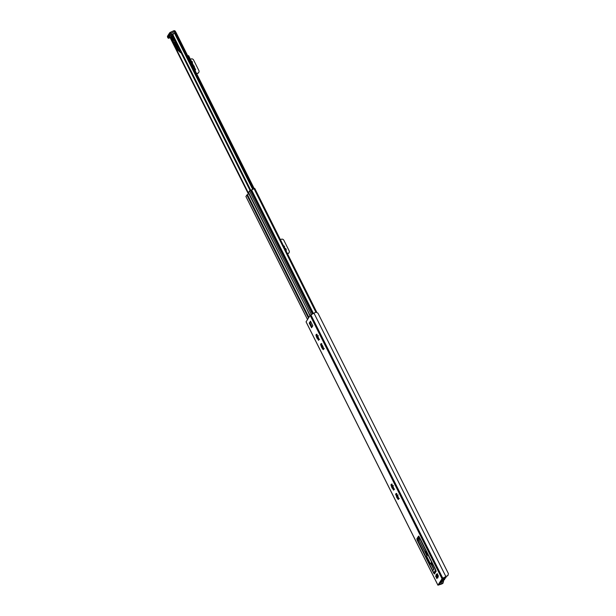 <?xml version="1.0" encoding="UTF-8"?>
<svg xmlns="http://www.w3.org/2000/svg" width="616" height="616" viewBox="0 0 616 616"><rect width="100%" height="100%" fill="white"/><g stroke="black" fill="none" stroke-linecap="round" stroke-linejoin="round"><path stroke-width="0.92" d="M250.727 190.198L172.803 34.581L173.458 33.68L172.811 35.489L173.319 33.903L172.811 35.489L250.365 190.367L172.742 35.366M173.458 33.68L176.045 32.517L254.185 188.619M170.54 38.1L171.31 37.029L170.686 38.8L170.54 38.1M248.81 193.832L170.701 37.869L171.456 36.806L170.686 38.8L248.425 194.048L170.64 38.716M196.666 73.697L197.982 73.088A1.987 1.91 32.7 0 0 198.86 70.532L193.586 59.991A1.987 1.91 32.7 0 0 190.945 59.044L190.413 59.29M194.31 67.075A1.355 1.301 32.7 0 0 193.547 65.55M195.218 70.809A1.355 1.301 32.7 0 0 195.187 70.37M198.699 72.519A1.987 1.91 -147.3 0 1 197.836 73.319L196.727 73.828M193.801 66.058A1.355 1.301 -147.3 0 1 194.186 66.821M195.079 70.532L195.619 69.693L188.588 55.648L187.803 56.002M195.619 69.693L194.841 70.055M287.464 253.723L288.257 253.361A1.987 1.91 32.7 0 0 289.127 250.797L283.853 240.263A1.987 1.91 32.7 0 0 281.219 239.308L280.688 239.555M284.584 247.347A1.355 1.301 32.7 0 0 283.822 245.823M288.966 252.783A1.987 1.91 -147.3 0 1 288.111 253.584L287.526 253.854M284.076 246.331A1.355 1.301 -147.3 0 1 284.461 247.093M285.716 250.235L278.601 236.028M286.155 251.112A1.987 1.91 32.7 0 0 286.171 250.974L286.209 249.619A1.178 1.14 32.7 0 0 285.108 248.394M245.946 196.519L246.854 195.002L249.049 193.509M309.917 315.738L306.198 307.646M248.548 192.462L249.457 190.945L254.755 188.404L316.67 312.05L254.747 188.419M305.99 307.222L248.864 193.801M299.753 294.771L300.131 295.518M172.78 35.451L172.295 36.213A2.71 0.624 -114.6 0 0 173.158 39.031A2.71 0.624 -114.6 0 0 174.69 40.879A2.71 0.624 -114.6 0 0 174.166 38.246A2.71 0.624 -114.6 0 0 172.472 35.936L171.464 37.507A0.662 0.639 32.7 0 0 170.586 37.191L172.426 34.319A0.662 0.639 -147.3 0 1 172.842 34.28M171.464 37.507L177.739 50.035L179.441 51.167L177.909 49.765M177.97 49.68L176.584 47.116L178.032 49.573M178.116 49.442L178.347 49.087A6.614 1.525 -114.6 0 0 177.762 47.848L176.168 44.66A1.987 0.462 65.4 0 1 175.629 42.404A1.987 0.462 65.4 0 1 176.754 43.759L178.347 46.939A6.614 1.525 -114.6 0 0 178.971 48.117L179.056 47.979M175.391 40.664L174.559 41.965L174.844 42.558L175.683 41.249M177.316 47.748L175.429 44.799L177.316 47.748M175.214 43.551L176.153 45.43L175.214 43.551M170.886 37.322L168.615 38.338L167.906 37.753L169.847 34.735L170.894 34.789L175.098 32.833M170.894 34.789L168.615 38.338L167.652 37.253M172.426 34.319L172.973 34.072M178.347 49.087L180.565 51.983L180.45 52.606L177.739 50.035M442.288 583.545L438.815 584.753L442.912 578.362L447.924 575.529L448.402 573.635L317.971 313.182L316.031 312.15A3.172 0.454 -26.6 0 0 313.975 313.151L445.861 576.53L442.034 578.763L437.93 585.2L440.894 584.268A3.172 0.454 153.4 0 0 442.858 583.429L442.288 583.545L443.566 581.173L442.858 583.429M447.64 575.714L447.085 576.06M442.742 580.557L443.097 581.265M443.189 580.426L443.566 581.173M445.861 576.53A3.172 0.454 153.4 0 1 447.924 575.529L447.401 575.891M310.895 321.991A3.881 0.554 -26.6 0 1 310.295 322.361A3.881 0.554 -26.6 0 1 309.871 322.615L309.224 323.069L310.526 321.175M309.224 323.069L311.573 327.75L312.828 325.787L310.487 321.105M310.318 322.353L310.741 321.675M398.644 498.583L397.405 497.882L397.79 497.235A3.303 0.762 65.4 0 1 397.405 496.465L396.45 495.98L396.527 496.866A3.303 0.762 -114.6 0 0 396.912 497.636L398.067 499.283A3.303 0.762 -114.6 0 0 398.367 499.499L398.152 498.406L398.737 498.922A3.303 0.762 -114.6 0 0 398.652 498.359L397.874 496.142A3.303 0.762 -114.6 0 0 397.482 495.364L396.997 495.125L398.098 494.902M396.997 495.125L396.334 493.724A3.303 0.762 -114.6 0 0 396.026 493.508L396.234 494.617L395.657 494.086A3.303 0.762 -114.6 0 0 395.742 494.64L396.45 495.98L396.735 494.517M396.82 494.841A3.142 0.724 65.4 0 0 397.335 496.219L396.45 495.98M399.361 498.49L398.152 498.406M396.219 494.625L396.82 493.408M397.405 497.882L397.913 497.382A3.142 0.724 65.4 0 0 398.537 498.336M394.671 489.119L393.462 489.042L394.048 489.551A3.303 0.762 -114.6 0 0 393.963 488.996L393.185 486.771A3.303 0.762 -114.6 0 0 392.792 486.001L391.645 484.361A3.303 0.762 -114.6 0 0 391.337 484.145L391.545 485.254L390.968 484.723A3.303 0.762 -114.6 0 0 391.052 485.277L391.838 487.502A3.303 0.762 -114.6 0 0 392.223 488.272L392.708 488.511L393.1 487.872A3.303 0.762 65.4 0 1 392.715 487.102L391.761 486.609L392.046 485.154M393.501 489.012L393.701 490.12M392.13 485.477A3.142 0.724 65.4 0 0 392.646 486.856L391.761 486.609M393.955 489.22L392.708 488.511L393.378 489.92A3.303 0.762 -114.6 0 0 393.678 490.128M392.708 488.511L393.224 488.018A3.142 0.724 65.4 0 0 393.847 488.973M391.545 485.254L392.13 484.045M392.307 485.762L393.408 485.539M323.508 348.51A3.142 0.724 65.4 0 1 322.884 347.547L322.753 347.401A3.303 0.762 65.4 0 1 322.368 346.631L322.299 346.385A3.142 0.724 65.4 0 1 321.791 345.006M318.819 339.139A3.142 0.724 65.4 0 1 318.195 338.184L318.064 338.038A3.303 0.762 65.4 0 1 317.679 337.268L317.61 337.021A3.142 0.724 65.4 0 1 317.101 335.643M321.49 347.031A3.303 0.762 -114.6 0 0 321.875 347.801L323.03 349.449A3.303 0.762 -114.6 0 0 323.338 349.665L323.115 348.571L323.708 349.087A3.303 0.762 -114.6 0 0 323.623 348.525L322.838 346.308A3.303 0.762 -114.6 0 0 322.453 345.53L321.298 343.89A3.303 0.762 -114.6 0 0 320.998 343.674L321.205 344.783L320.628 344.252A3.303 0.762 -114.6 0 0 320.713 344.806L321.49 347.031L322.368 346.631M320.882 345.168L321.644 344.821L321.413 346.146L322.299 346.385L321.483 346.754M323.608 348.748L322.368 348.048L322.884 347.547L322.368 348.048M324.332 348.656L323.115 348.571M321.19 344.791L321.791 343.574M318.149 336.937A3.303 0.762 -114.6 0 0 317.764 336.167L316.609 334.526A3.303 0.762 -114.6 0 0 316.308 334.311L316.516 335.42L315.939 334.888A3.303 0.762 -114.6 0 0 316.023 335.443L316.801 337.668A3.303 0.762 -114.6 0 0 317.186 338.438L318.195 338.184L317.679 338.677L318.341 340.086A3.303 0.762 -114.6 0 0 318.649 340.294L318.426 339.208L319.019 339.716A3.303 0.762 -114.6 0 0 318.934 339.162L318.149 336.937M319.642 339.285L318.426 339.208M316.193 335.805L316.955 335.458L316.724 336.775L317.61 337.021L316.793 337.391M316.516 335.42L317.094 334.211M317.271 335.928L318.38 335.705M318.919 339.385L317.679 338.677M436.159 574.874A1.987 0.462 65.4 0 1 436.182 574.343A1.987 0.462 65.4 0 1 436.351 574.305A1.987 0.462 65.4 0 1 437.476 575.914A1.987 0.462 65.4 0 1 437.961 577.808A1.987 0.462 65.4 0 1 437.406 577.577L437.144 577.477M306.09 321.845L310.141 315.384L313.975 313.151M437.16 573.55L438.469 576.276L437.16 573.55M435.604 575.968L436.913 578.693L435.604 575.968M436.174 571.232L418.618 536.082L416.84 538.831L417.232 540.309L433.649 573.08L434.395 573.981L436.174 571.232M432.548 563.994L431.693 564.387L433.864 569.669L432.578 570.262L433.764 572.895L435.443 570.285L435.15 569.184L419.612 538.161L419.026 537.506L417.571 539.778L432.578 570.262M441.48 582.389A1.987 0.462 -114.6 0 0 441.549 582.382A1.987 0.462 -114.6 0 0 441.603 582.336L443.635 579.163A1.987 0.462 -114.6 0 0 443.597 578.37L443.774 577.939L442.981 578.301M441.811 579.04L442.473 579.695L440.232 582.982M441.603 582.336L439.339 582.89M445.522 577.13L445.899 576.676L445.091 577.13M443.597 578.37L445.699 576.992M421.075 541.087L422.276 543.481M431.315 563.602L431.693 564.387M427.104 555.062L425.448 551.52L427.057 555.132M435.635 576.022L436.89 578.632L435.635 576.022M437.191 573.604L438.438 576.214L437.191 573.604M436.975 577.077L436.213 575.552L436.975 577.077M431.639 562.177L428.12 555.155M428.035 555.239L427.643 554.808L426.773 556.163L426.965 556.903L430.484 563.925L431.554 562.262M430.484 563.925L431.916 562.724M248.571 193.963L170.794 38.639M250.088 190.513L180.927 52.406M253.546 188.981L175.306 32.733M253.43 189.043L175.183 32.794M252.706 189.397L174.467 33.156M250.52 190.298L172.919 35.328M250.242 190.429L181.089 52.329M191.853 62.17A0.524 0.508 32.7 0 0 191.614 61.692M192.231 62.917A1.178 1.14 32.7 0 0 191.322 61.099M285.647 249.465A0.524 0.508 32.7 0 0 285.408 248.987M285.816 250.427A1.178 1.14 32.7 0 0 286.209 249.619C285.839 248.541 285.27 248.171 284.484 248.51M308.454 318.018L246.854 195.002M307.523 319.473L245.915 196.458M248.51 192.446L310.11 315.446L248.525 192.4M308.885 317.348L247.416 194.602M311.373 314.591L249.457 190.945M312.42 314.006L250.481 190.313M312.966 313.706L251.051 190.051M313.444 313.444L251.551 189.859M315.885 312.212L254.038 188.696M316.147 312.104L254.285 188.565M316.339 312.058L254.454 188.488M170.216 32.402L173.681 30.8L174.428 31.701L170.917 33.31L170.139 32.44A1.324 1.27 32.7 0 0 169.554 34.15L167.614 37.168A1.324 1.27 -147.3 0 1 167.667 35.92A1.324 1.324 0 0 0 167.598 37.23L167.991 38.007M171.502 34.481L170.917 33.31L169.554 34.15L169.847 34.735M175.398 31.462L174.428 31.701L175.013 32.871M180.565 51.983L180.965 51.798M178.571 49.372L179.533 48.934M177.762 47.848L178.609 47.455M174.559 41.965L175.506 41.526M176.168 44.66L177.015 44.275M180.68 52.244L181.096 52.052M180.45 52.606L181.204 52.26M172.803 36.09A2.51 0.578 -114.6 0 0 173.304 38.939A2.51 0.578 -114.6 0 0 174.79 40.587A2.51 0.578 -114.6 0 0 174.821 40.502M309.871 322.615L312.058 326.988M396.912 497.636L397.79 497.235M396.527 496.866L397.405 496.465M396.535 496.565L397.05 496.334M395.919 495.002L396.681 494.656M391.838 487.502L392.715 487.102M391.845 487.202L392.361 486.971M392.223 488.272L393.1 487.872M391.229 485.639L391.984 485.293M321.875 347.801L322.753 347.401M321.506 346.731L322.014 346.5M316.801 337.668L317.679 337.268M316.817 337.368L317.325 337.137M317.186 338.438L318.064 338.038M310.141 315.384L442.034 578.763M306.052 321.76L437.945 585.146M416.84 538.831L417.525 538.523M392.384 485.87L393.208 487.51M393.747 488.588L393.947 488.981M397.074 495.233L397.898 496.873M398.437 497.951L398.637 498.344M440.871 582.69L441.464 583.868M310.895 314.853L442.788 578.232M323.492 348.487L321.852 345.199M318.803 339.123L317.163 335.835M436.197 570.986L434.673 573.373L434.234 573.211L435.782 570.793L436.197 570.963M435.782 570.793L435.35 568.899M435.289 568.953L419.819 537.884M419.758 537.937L418.926 536.42A1.987 0.462 65.4 0 1 418.98 536.374A1.987 0.462 65.4 0 1 418.995 536.367L417.248 538.954L417.717 541.125L433.256 572.141L417.717 541.125L417.248 538.954M418.78 536.852L417.232 539.269M433.256 572.125L434.234 573.211M434.85 573.288L434.673 573.373A1.987 0.462 65.4 0 1 434.619 573.419A1.987 0.462 65.4 0 1 434.449 573.388M426.773 556.163A0.662 0.639 -147.3 0 1 426.803 555.54L419.157 540.294L426.942 555.316M431.138 563.686L433.572 568.545M433.864 569.669L430.915 563.786M417.864 540.879L419.157 540.294L418.857 539.185L419.357 540.163M419.712 538.361L419.126 539.285M417.571 539.778L419.573 538.076M443.72 577.977L445.768 576.745M444.098 577.677L445.075 577.231M432.286 563.471L431.431 563.863M445.276 577.8L445.73 577.947L445.283 577.785A4.959 1.147 -114.6 0 0 445.476 577.485L445.345 577.223M446.061 577.215L445.476 577.485L446.061 577.215M445.838 576.776L446.053 577.2L445.845 576.769M443.659 578.632L444.968 577.392L444.852 578.416L442.473 579.695M436.105 574.92L437.383 577.585L437.953 577.331M437.16 577.462L436.398 576.615L437.16 577.462M431.508 563.455L431.939 562.778M427.643 554.808A0.662 0.639 -147.3 0 1 427.65 554.215L426.803 555.54L426.988 556.941M426.965 556.903L430.476 563.956M254.208 188.604L176.045 32.517M190.698 61.215C191.476 60.876 192.053 61.246 192.423 62.324L192.392 63.24M245.907 196.504L307.5 319.504M175.96 32.502L175.414 31.408A1.324 1.324 0 0 0 173.681 30.8L170.17 32.409A1.324 1.324 0 0 0 169.608 32.894L167.667 35.92M181.204 52.275L180.411 52.645M174.898 40.71L174.066 40.186C172.449 36.675 171.987 35.251 172.688 35.905M312.812 325.818L310.472 321.152M397.143 496.303L396.512 496.588M397.505 497.443L397.104 497.628M392.454 486.933L391.822 487.225M392.815 488.08L392.415 488.265M322.476 347.609L322.068 347.794M317.779 338.246L317.379 338.43M437.93 585.2L306.036 321.822M433.256 572.141L434.827 573.319M440.232 582.99L441.549 582.382M445.73 577.947L446.061 577.2M437.383 577.585L436.398 576.622L436.143 574.882L436.713 574.62M430.538 563.963L431.362 563.578M444.567 577.577L443.589 578.27M444.683 577.523L443.682 578.794M444.536 577.592L444.506 578.801L443.582 579.256M444.328 577.685L444.713 578.617L443.428 579.61L445.022 578.547L444.844 577.454M444.128 577.777L444.583 579.132L443.204 579.841M443.943 577.862L444.167 579.725L443.097 580.003M443.081 577.793C444.644 578.332 444.737 579.094 443.351 580.087L443.05 580.087M444.652 577.538L443.158 579.91M444.459 577.623L443.012 580.133M444.29 577.7L444.606 579.718L442.912 580.295M444.159 577.762L443.612 580.38L442.858 580.38L443.32 580.349L444.059 577.808M443.974 577.846L443.551 580.003L442.958 580.226M443.882 577.893L443.258 579.756L443.936 578.555M443.72 577.985L443.643 578.563M443.474 577.839C444.544 578.978 444.275 579.702 442.665 580.003M444.506 577.608L443.643 578.077"/></g></svg>
